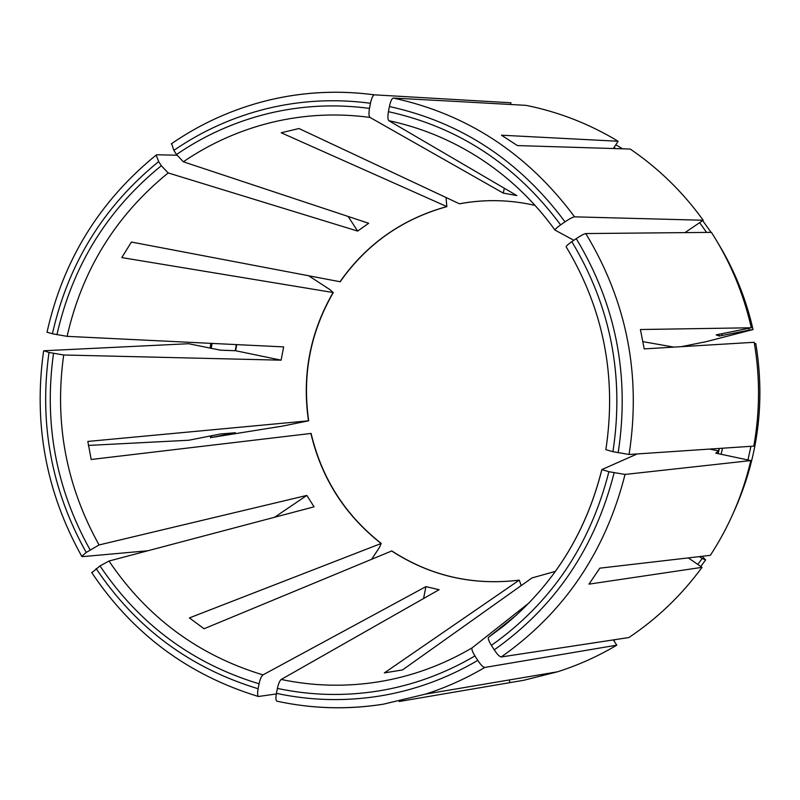 <?xml version="1.0" encoding="UTF-8"?>
<svg xmlns="http://www.w3.org/2000/svg" width="800" height="800" viewBox="0 0 800 800"><rect width="100%" height="100%" fill="white"/><g stroke="black" fill="none" stroke-linecap="round" stroke-linejoin="round"><path stroke-width="1.2" d="M49 352.47C39.03 423.4 51.43 490.06 86.21 552.45L99.08 544.95C66.08 485.68 54.28 422.36 63.68 354.99L49 352.47L43.96 350.75L188.65 343.72L220.35 350.16L235.64 350.74L281.11 360.17L63.68 354.99M96.13 568.59C136.01 627.96 190 668.01 258.12 688.75L259.07 683.81C192.22 663.47 139.2 624.17 100 565.93L91.82 572.72M100 565.93L108.99 561.03L314.07 506.82L306.83 495.42L99.08 544.95M259.07 683.81C260.1 679.12 261.39 676.16 262.95 674.9C198.31 655.26 146.99 617.31 108.99 561.03M277.4 688.4L276.44 693.35C310.4 700.63 344.71 701.54 379.4 696.08C414.08 690.45 446.87 678.55 477.78 660.39L474.93 655.93C444.62 673.75 412.45 685.43 378.42 690.98C344.4 696.36 310.72 695.5 277.4 688.4C278.43 683.7 279.7 680.72 281.21 679.45L439.1 589.7L425.91 586.63L262.95 674.9M637.22 453.93L601.88 469.56L608.9 471.71C590.19 545.28 551.01 603.17 491.39 645.38C488.81 641.16 487.85 638.48 488.48 637.35L516.83 614.76M566.15 246.79C566.25 245.98 568.15 244.27 571.83 241.67C610.73 306.33 624.43 376.33 612.94 451.68L605.85 449.68C616.87 376.91 603.64 309.27 566.15 246.79L566.23 246.89M504.29 188.23L503.32 193.13L516.82 195.56L388.82 120.69C387.75 119.54 387.62 116.53 388.42 111.67C458.52 127.08 515.92 164.81 560.62 224.88C556.9 227.51 555.03 229.25 555 230.09L573.85 240.29M697.79 564.42L702.21 558.52L699.43 556.61M348.12 216.45L357.66 231.08L368.67 223.27L183.33 161.79L176.5 154.52C204.54 135.31 235.13 121.64 268.26 113.52C301.45 105.54 335.19 103.84 369.48 108.4C368.68 113.25 368.85 116.25 369.96 117.41L503.32 193.13M747.95 459.99L750.94 446.31M751.31 327.77L640.4 329.52L644.21 348.9L754.19 342.29C760.1 376.95 759.97 411.56 753.8 446.12L629.08 454.48C641.33 375.17 626.89 301.53 585.78 233.56L711.43 232.37C730.23 261.71 743.52 293.51 751.31 327.77L716.17 334.88L719.24 336.02L718.83 334.26M754.44 343.77L755.81 343.55C765.44 402.38 758.01 458.73 733.51 512.59M274.6 517.26L306.83 495.42M276.44 693.35C275.68 697.69 275.77 700.29 276.73 701.14L277.13 701.22M423.57 598.53L425.91 586.63M446.05 197.52L446.82 206.59L281.2 132.77L298.98 128.53L459.4 203.78C484.59 199.11 509.81 199.65 535.05 205.39C509.86 199.67 484.69 199.14 459.55 203.79L459.4 203.78M491.39 645.38L494.25 649.85C497.3 654.42 499.63 656.79 501.24 656.96L628.88 637.54C657.19 618.63 681.57 595.23 702.03 567.34L588.95 584.15L599.85 568.16L710.33 555.35C729.28 526.3 742.78 494.71 750.81 460.58L715.76 453.14L718.6 450.96L709.56 449.08M308.69 275.76L330.39 289.93L333.11 292.52L121.79 257.59L131.41 242.05L340.02 281.72C366.58 243.98 402.17 218.94 446.82 206.59M608.9 471.71L625.04 474.44L750.81 460.58M718.6 450.96L719.17 448.44M211.48 435.7L211.76 437.44L235.33 432.74L220.37 434.01L188.69 440.25L88.46 445.42M211.76 437.44L282.65 426.08L308.49 420.82L87.82 441.43L91.19 459.48L311.1 433.43C321.7 478.32 345.1 515 381.3 543.47M560.62 224.88L565.01 221.85C569.65 218.72 572.84 217.05 574.58 216.84L703.19 220.25L684.95 232.62M521.2 585.58L519.26 580.13C473.02 585.76 430.53 576.03 391.79 550.94L204.07 628.75L189.42 617.91L381.12 543.49C344.9 515.01 321.49 478.33 310.89 433.43M369.48 108.4L370.46 103.27C371.57 98.09 372.88 95.28 374.4 94.84L510.93 102.77L510.59 104.49M509.32 679.95L509.82 682.52M519.26 580.13L384.33 672.92L402.53 669.93L531.94 577.95L555.48 571.35M304.89 705.85C330.98 708.89 357.13 708.34 383.33 704.2L425.56 694.11L557.6 671.78L523.7 680.29L399.17 701.5M176.5 154.52L173.84 150.39L171.65 143.61M236.71 344.61L235.64 350.74M56.94 334.73C72.4 266.1 107.18 209.76 161.31 165.72L158.67 161.59C103.53 206.46 68.11 263.86 52.42 333.78L67.1 336.35L283.64 346.9L281.11 360.17M52.42 333.78L47.03 332.19M688.3 557.9L702.03 567.34M702.21 558.52L705.63 559.94L702.12 556.3M615.77 148.6L613.98 147.59M622.69 148.82L615.78 144.84M212.07 343.41L211.25 348.42M210.82 343.35L210.05 348.17M210.29 435.94L210.6 437.86M613.72 640.48L615.34 639.6M700.74 566.45L705.63 559.94M748.75 328.28L749.17 330.13L753.03 329.56C746.11 299.06 734.61 270.54 718.52 243.98M711.08 232.38L702.67 220.61M753.03 329.56L706.25 341.65L681.34 346.67M557.6 671.78C578.23 665.21 597.96 656.34 616.77 645.17L613.34 639.9M703.19 220.25C682.87 192.05 658.55 168.32 630.25 149.05L517.41 145.58L501.47 135.2L618.13 141.26C589.26 123.83 558.54 111.86 525.99 105.35L457.27 101.5L525.99 105.35M706.61 232.42L699.62 222.68M749.17 330.13L719.24 336.02M613.36 148.53L618.13 141.26M571.83 241.67L576.24 238.64C580.89 235.52 584.06 233.83 585.78 233.56M371.71 559.17L379.6 547.22L381.12 543.49M529.13 602.85L472.11 647.86C442.83 665.07 411.76 676.38 378.88 681.78C346.01 687.03 313.45 686.25 281.21 679.45M673.86 347.12L642.93 341.64M161.31 165.72L168.19 172.93L357.66 231.08M258.12 688.75C257.37 692.99 257.48 695.58 258.43 696.5L276.33 693.95M446.93 206.62C402.35 218.95 366.78 243.97 340.25 281.67L340.02 281.72M477.78 660.39C480.82 664.95 483.17 667.31 484.82 667.44L616.77 645.17M612.94 451.68L629.08 454.48M388.42 111.67L389.41 106.53C390.55 101.24 391.85 98.42 393.34 98.07L457.27 101.5M158.67 161.59L156.15 155.08L156.73 154.76L176.95 155.21M86.21 552.45L81.77 556.36L82.26 556.66L147.88 550.76M474.93 655.93C472.37 651.71 471.43 649.02 472.11 647.86M90.06 549.78C55.94 488.52 43.76 423.07 53.52 353.43M601.85 469.69C585.72 533.77 552.89 585.97 503.33 626.28L488.48 637.35M388.82 120.69C420.06 127.33 449.5 139.3 477.13 156.61C507.46 175.82 533.41 200.3 554.98 230.04M183.33 161.79C210.49 143.27 240.09 130.1 272.13 122.29C304.22 114.62 336.84 113 369.96 117.41M721.07 454.4L722.52 448.21M718.11 453.78L719.38 448.43M236.32 344.59L235.25 350.72M722.23 335.51L721.81 333.67M308.49 420.82C301.88 375.19 310.08 332.42 333.11 292.52M519.15 580.16C472.87 585.79 430.34 576.05 391.57 550.93M555.47 571.36L531.94 577.95M67.1 336.35C82.14 269.98 115.83 215.51 168.19 172.93M276.73 701.14C311.82 708.77 347.3 709.79 383.18 704.21L425.56 694.11C446.18 687.49 465.93 678.6 484.82 667.44M501.24 656.96C564.12 612.75 605.39 551.91 625.04 474.44M494.25 649.85C555.1 606.87 595.06 547.87 614.12 472.82M618.17 452.79C629.95 375.93 615.97 304.55 576.24 238.64M574.58 216.84C527.54 153.6 467.12 114.01 393.34 98.07M565.01 221.85C519.43 160.58 460.89 122.15 389.41 106.53M374.46 94.84C339.47 90.18 305 91.77 271.06 99.61M370.46 103.27C335.51 98.62 301.13 100.37 267.31 108.53C233.55 116.83 202.39 130.78 173.84 150.39M601.82 469.64C585.67 533.82 552.84 586.03 503.33 626.28M555 230.09C533.41 200.3 507.45 175.81 477.13 156.61M333.31 292.51C310.29 332.4 302.08 375.17 308.7 420.82M374.4 94.84C338.25 90.05 302.68 91.91 267.7 100.41C232.84 109.06 200.7 123.54 171.28 143.87M156.15 155.08C99.41 201.33 63.02 260.42 47 332.34M91.65 572.46C132.6 633.68 188.19 675.03 258.43 696.5M81.77 556.36C46.05 492.26 33.33 423.8 43.6 350.97"/></g></svg>
